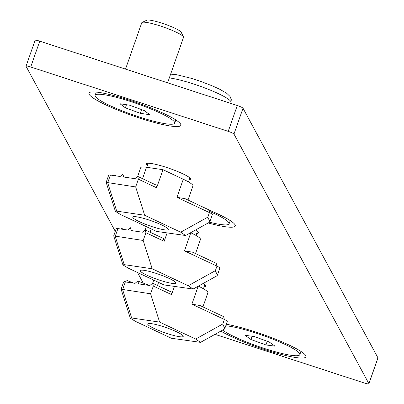 <?xml version="1.0" encoding="UTF-8"?>
<svg xmlns="http://www.w3.org/2000/svg" width="404" height="404" viewBox="0 0 404 404"><rect width="100%" height="100%" fill="white"/><g stroke="black" fill="none" stroke-linecap="round" stroke-linejoin="round"><path stroke-width="0.61" d="M130.123 100.389A48.667 6.858 -160.7 0 0 89.769 92.4A48.667 6.858 -160.7 0 0 139.698 118.099A48.667 6.858 -160.7 0 0 180.704 124.245A48.667 6.858 -160.7 0 0 130.123 100.389M188.486 181.916L189.89 177.901A23.503 3.313 19.3 0 1 189.91 177.917M220.837 331.098A48.667 6.858 -160.7 0 0 264.827 349.586A48.667 6.858 -160.7 0 0 305.828 355.732A48.667 6.858 -160.7 0 0 255.252 331.871A48.667 6.858 -160.7 0 0 226.296 324.245M35.113 40.471A5.53 0.778 19.3 0 1 35.087 40.334A5.53 0.778 19.3 0 1 39.764 41.157L237.279 105.525A5.53 0.778 19.3 0 1 243.021 108.227L377.937 357.828A5.53 0.778 19.3 0 1 377.957 357.959L368.913 383.8A5.53 0.778 -160.7 0 1 364.236 382.977L214.994 334.34M143.243 283.098L137.512 272.488M115.271 231.346L26.063 66.306A5.53 0.778 -160.7 0 1 26.043 66.175A5.53 0.778 -160.7 0 1 30.714 66.993L228.23 131.366L237.279 105.525M243.021 108.227L233.972 134.062A5.53 0.778 -160.7 0 0 228.23 131.366M233.972 134.062L368.887 383.664L377.937 357.828M208.191 222.973A48.667 6.858 -160.7 0 0 235.103 224.892A48.667 6.858 -160.7 0 0 208.742 209.964M147.394 165.387A23.503 3.313 19.3 0 1 166.332 167.367A23.503 3.313 19.3 0 1 189.153 180.012M195.455 230.043A23.503 3.313 19.3 0 1 196.677 233.542M203.091 283.507A23.503 3.313 19.3 0 1 204.091 286.87M149.071 119.968A42.142 5.939 -160.7 0 0 174.69 123.175A42.142 5.939 -160.7 0 0 120.756 98.52A42.142 5.939 -160.7 0 0 95.137 95.314A42.142 5.939 -160.7 0 0 149.071 119.968M167.604 82.82L183.522 37.37A22.124 3.116 -160.7 0 0 183.456 36.875A22.124 3.116 -160.7 0 0 155.212 24.427A22.124 3.116 -160.7 0 0 142.122 22.402A22.124 3.116 -160.7 0 0 141.764 22.745L125.528 69.109M142.122 22.402L146.819 20.2A18.382 2.591 19.3 0 1 157.691 21.887A18.382 2.591 19.3 0 1 181.164 32.229L183.456 36.875M129.548 105.181L144.445 110.661L149.808 114.721L140.279 113.307L125.381 107.828L120.018 103.767L129.548 105.181M141.572 109.605L140.279 113.307M126.472 104.722L125.381 107.828M209.504 222.22A42.142 5.939 -160.7 0 0 219.791 224.371A42.142 5.939 -160.7 0 0 229.088 223.821A42.142 5.939 -160.7 0 0 209.065 211.196M222.649 330.093A42.142 5.939 -160.7 0 0 275.644 351.854A42.142 5.939 -160.7 0 0 299.813 354.656A42.142 5.939 -160.7 0 0 244.43 329.603A42.142 5.939 -160.7 0 0 225.75 325.796M254.126 336.517L269.104 341.93L275.013 346.147L265.953 344.945L250.975 339.532L245.061 335.315L254.126 336.517M267.241 341.259L265.953 344.945M252.121 336.249L250.975 339.532M161.736 224.972A18.806 2.651 19.3 0 1 168.291 229.538A18.806 2.651 19.3 0 1 157.792 228.361A18.806 2.651 19.3 0 1 139.36 221.67A18.806 2.651 19.3 0 1 132.8 217.105A18.806 2.651 19.3 0 1 143.299 218.281A18.806 2.651 19.3 0 1 161.736 224.972M116.7 211.12L144.667 215.251L135.668 186.941L106.171 182.361L108.671 175.179A8.297 1.167 19.3 0 1 110.413 175.058L107.696 182.81L116.7 211.12L115.398 211.368L120.377 214.438L156.424 231.391L185.603 235.512L209.333 222.336L209.828 221.751L207.843 217.145L209.434 212.605L176.952 197.329L185.062 198.662L208.691 209.777L209.434 212.605A8.297 1.167 19.3 0 1 212.327 214.62L209.828 221.751M185.603 235.512L180.714 232.204L144.667 215.251M116.448 175.952L114.115 174.851L113.408 175.503M156.651 187.784L138.38 179.189L137.643 176.361L155.914 184.956L156.651 187.784L162.984 169.695L146.531 167.266A27.654 3.899 -160.7 0 0 140.733 167.67L137.683 176.381M110.413 175.058L120.124 176.492L122.831 174.174L123.77 177.033L134.896 178.674L137.643 176.361M135.668 186.941L138.38 179.189M162.984 169.695L183.285 179.245A27.654 3.899 19.3 0 1 192.93 185.951L187.996 200.046M169.256 278.502A18.806 2.651 19.3 0 1 175.816 283.063A18.806 2.651 19.3 0 1 165.317 281.891A18.806 2.651 19.3 0 1 146.879 275.195A18.806 2.651 19.3 0 1 140.319 270.635A18.806 2.651 19.3 0 1 150.818 271.806A18.806 2.651 19.3 0 1 169.256 278.502M124.22 264.645L152.192 268.776L143.193 240.471L113.696 235.891L116.195 228.709A8.297 1.167 19.3 0 1 117.933 228.588L115.221 236.34L124.22 264.645L122.922 264.893L127.896 267.968L163.943 284.921L193.122 289.037L216.857 275.866L217.352 275.281L215.367 270.675L216.958 266.135L184.477 250.859L192.582 252.192L216.216 263.307L216.958 266.135A8.297 1.167 19.3 0 1 219.852 268.145L217.352 275.281M193.122 289.037L188.239 285.734L152.192 268.776M123.972 229.477L121.639 228.381L120.932 229.028M145.162 229.891L163.433 238.486L164.175 241.309L145.905 232.719L145.162 229.891L142.42 232.204L131.29 230.558L130.356 227.704L127.649 230.022L117.933 228.588M167.094 232.972L164.175 241.309M143.193 240.471L145.905 232.719M190.663 232.704L190.809 232.77A27.654 3.899 19.3 0 1 200.455 239.481L195.521 253.576M176.669 331.83A18.806 2.651 19.3 0 1 183.229 336.391A18.806 2.651 19.3 0 1 172.73 335.219A18.806 2.651 19.3 0 1 154.293 328.523A18.806 2.651 19.3 0 1 147.738 323.963A18.806 2.651 19.3 0 1 158.237 325.134A18.806 2.651 19.3 0 1 176.669 331.83M134.083 283.204L127.22 280.598L123.922 281.851A8.297 1.167 -160.7 0 0 123.745 281.906A8.297 1.167 -160.7 0 0 123.609 282.037L121.109 289.219L150.606 293.799L153.318 286.047L152.581 283.219L149.833 285.532L138.708 283.886L137.769 281.033L135.062 283.35L125.351 281.916L122.634 289.663L131.638 317.973L159.605 322.104L150.606 293.799M123.922 281.851A8.297 1.167 19.3 0 1 125.351 281.916M131.638 317.973L130.335 318.221L135.315 321.296L171.362 338.249L200.541 342.365L195.652 339.057L159.605 322.104M191.89 304.187L200 305.52L223.629 316.635L224.371 319.463L191.89 304.187L198.177 286.234M198.334 286.148A27.654 3.899 19.3 0 1 207.868 292.809L202.934 306.899M200.541 342.365L224.271 329.194L224.765 328.604L222.781 324.003L224.371 319.463A8.297 1.167 19.3 0 1 227.265 321.473L224.765 328.604M174.447 286.471L171.589 294.637L153.318 286.047M152.581 283.219L170.852 291.809L171.589 294.637M149.611 285.497L137.769 281.033M39.764 41.157L30.714 66.993M230.644 103.363L230.982 102.394A35.951 5.065 -160.7 0 0 229.906 100.394A35.951 5.065 -160.7 0 0 203.106 87.309A35.951 5.065 -160.7 0 0 169.321 77.922M180.714 232.204L207.843 217.145M146.531 167.266L142.541 178.669M183.285 179.245L176.952 197.329M188.239 285.734L215.367 270.675M151.202 228.937L150.061 232.194M190.809 232.77L184.477 250.859M158.575 282.396L157.479 285.522M195.652 339.057L222.781 324.003M35.087 40.334L26.043 66.175M174.69 123.175L175.821 119.938M95.137 95.314L96.273 92.077M229.088 223.821L230.224 220.584M299.813 354.656L300.945 351.419M203.424 288.774L204.828 284.754M196.006 235.446L197.415 231.426M170.645 74.149L176.503 74.69L191.218 78.29L200.404 81.285L212.363 85.89L219.594 89.188L226.821 93.364L230.108 96.541L231.29 99.637L230.982 102.394M146.728 167.291L148.132 163.277M115.398 211.368L106.171 182.361M146.349 226.654L145.208 229.911M122.922 264.893L113.696 235.891M153.717 280.108L152.621 283.239M124.533 281.538L123.745 281.906M130.335 318.221L121.109 289.219"/></g></svg>
